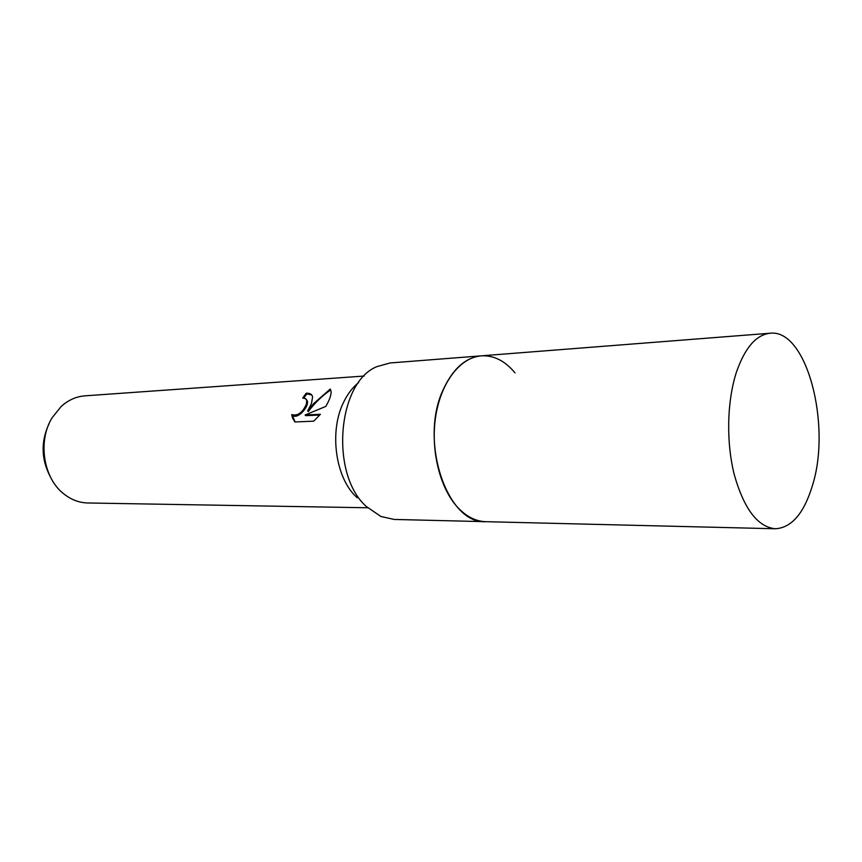 <?xml version="1.0" encoding="UTF-8"?>
<svg xmlns="http://www.w3.org/2000/svg" width="862" height="862" viewBox="0 0 862 862"><rect width="100%" height="100%" fill="white"/><g stroke="black" fill="none" stroke-linecap="round" stroke-linejoin="round"><path stroke-width="1.29" d="M514.98 372.837C505.035 360.855 493.807 355.198 481.287 355.834L390.023 362.977L376.899 366.63C337.279 382.394 329.834 474.326 366.296 506.479L380.918 516.5L394.225 519.441L485.737 521.682C475.953 521.381 466.773 516.812 458.228 507.966C439.997 488.905 430.31 450.244 435.741 416.098C441.107 381.92 460.48 357.31 481.287 355.834C465.792 357.439 453.229 368.44 443.596 388.816C418.62 439.922 446.893 524.408 485.737 521.682L775.337 528.762C791.596 527.792 803.955 513.418 812.413 485.629C831.701 425.052 806.735 328.605 770.089 333.238C756.319 334.747 745.177 347.494 736.665 371.468C727 400.377 725.998 442.001 734.305 474.79C744.057 509.022 757.73 527.005 775.337 528.762M358.592 382.631C352.687 387.329 347.742 393.762 343.766 401.929C329.036 430.86 335.275 477.408 356.178 496.792L357.191 497.762M311.441 403.685L307.637 410.905L313.682 403.567L330.254 389.042L331.116 391.66C331.191 394.505 330.081 398.222 327.754 402.802L325.793 406.411L305.116 414.999L320.405 414.288L313.671 421.184L294.976 421.971L292.574 418.07L291.69 414.633C297.799 416.184 302.713 412.629 306.43 403.966L306.743 400.485L305.557 398.653L302.691 398.028L306.193 393.223C309.954 393.007 312.087 394.257 312.594 396.973L311.441 403.685M364.13 376.058L84.972 395.841C76.255 396.52 68.357 400.033 61.267 406.39L52.097 417.779C37.605 441.032 43.326 478.001 63.605 493.721C71.029 499.691 79.11 502.772 87.838 502.977L367.665 507.772M49.188 423.404C40.665 441.635 41.15 459.629 50.642 477.386M306.258 399.343L307.389 401.153C308.941 406.886 297.541 419.956 292.358 415.301L291.69 414.633M292.358 415.301L295.084 421.96M311.796 395.001L306.861 393.902L303.78 398.05M306.861 393.902L306.193 393.223M330.717 389.883C322.216 395.733 314.749 402.963 308.294 411.573L307.637 410.905M319.813 415.021L305.784 415.667L305.116 414.999M292.574 418.07L293.252 418.738M306.743 400.485L307.389 401.142M770.089 333.238L481.287 355.834"/></g></svg>
